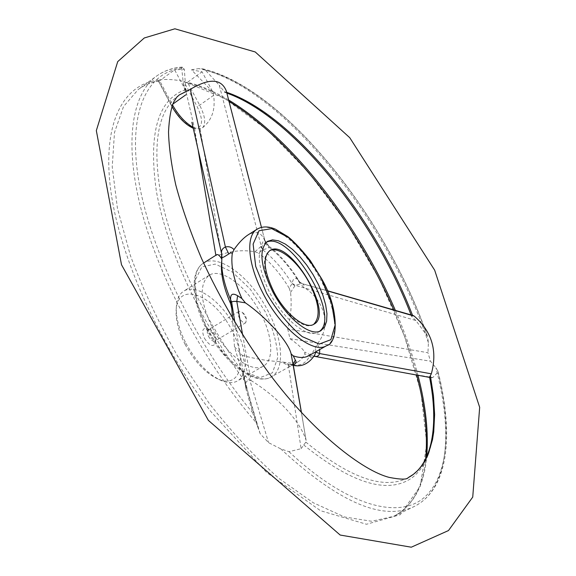 <?xml version="1.0" encoding="UTF-8"?>
<svg xmlns="http://www.w3.org/2000/svg" width="576" height="576" viewBox="0 0 576 576"><rect width="100%" height="100%" fill="white"/><g stroke="black" fill="none" stroke-linecap="round" stroke-linejoin="round"><path stroke-width="0.43" stroke-dasharray="2.88 2.16" d="M313.567 324.425L313.2 324.648C304.74 330.394 284.652 314.618 273.211 292.478C263.059 271.447 261.698 257.623 269.143 251.014L269.518 250.798M202.507 127.771C206.158 123.71 205.207 116.172 199.663 105.17L187.474 82.296L185.688 82.483L183.766 81.454C174.686 79.438 166.126 78.955 158.09 79.999L158.933 81.058L159.653 80.748L174.629 69.826L185.89 90.986L194.58 128.729L200.11 128.678L202.507 127.771C211.925 120.29 215.618 109.483 213.61 95.342L212.954 92.167L202.068 71.806L191.47 69.797L212.954 92.167M216.59 254.808L215.856 255.276M198.338 151.07L194.58 128.729M183.312 83.282L185.155 91.728L183.312 83.282L181.728 68.393L182.124 67.118L184.327 69.264L174.629 69.826M185.89 90.986L184.327 69.264M212.27 327.463C226.238 354.938 252.022 373.73 263.534 366.048C275.35 359.345 272.11 331.826 257.659 307.879C243.389 283.824 220.673 267.962 209.182 275.206C198.979 283.968 200.009 301.385 212.27 327.463M191.47 69.797L198.713 68.609L202.579 68.803L205.394 70.164L219.29 85.234L261.238 246.226L254.988 251.762C243.641 249.797 232.488 250.69 221.522 254.448L200.11 128.678M221.522 254.448L215.899 255.535M254.988 251.762L258.667 253.195L262.786 249.581C267.516 248.818 269.546 247.673 268.898 246.146L268.423 245.75L267.898 246.413L265.673 243.583C262.8 233.028 256.925 230.134 248.04 234.907M265.673 243.583L248.767 178.265M183.362 83.556L185.63 89.618L187.862 90.684M221.962 257.674L221.803 259.459M228.665 100.022C214.402 91.39 200.671 85.486 187.474 82.296L202.068 71.806M308.801 355.723L313.157 351.734L317.304 344.002C331.675 326.146 324.886 300.038 303.365 286.999L299.794 283.154L299.606 281.916L298.246 279.972C295.02 276.991 293.026 278.129 292.241 283.399L289.174 288.101L290.57 292.435C291.874 304.762 290.923 316.937 287.726 328.954L427.954 352.714L430.481 361.195L435.874 367.682L438.041 371.434L437.998 372.082L432.785 377.546C396.54 371.398 357.437 364.349 315.468 356.407M290.57 292.435L295.25 285.293L415.886 320.53L427.5 336.312L428.407 342.734L427.954 352.714M268.898 246.146L264.485 239.875C263.304 240.782 262.224 242.899 261.238 246.226L262.786 249.581M226.368 91.152L226.03 92.095L224.69 92.347L219.29 85.234M294.919 285.883L292.226 283.745C283.255 269.482 273.341 258.106 262.498 249.624L260.719 246.614M208.519 336.377C210.766 340.114 212.911 341.669 214.978 341.035L215.899 339.394C215.712 335.153 213.797 331.949 210.146 329.774L208.26 329.818C206.914 330.962 207 333.151 208.519 336.377M204.487 338.335C209.678 345.996 213.372 347.494 215.575 342.835C215.294 336.485 212.422 331.69 206.957 328.442C202.356 327.83 201.535 331.128 204.487 338.335M287.662 364.925L288.691 364.342L283.284 362.153L279.619 361.634L288.367 365.191L301.104 448.682L289.015 451.714L280.663 448.812L268.56 442.663L260.165 433.706L252.634 412.711L246.074 389.304L234.835 322.351M260.165 433.706L234.482 346.766L232.495 318.413M234.482 346.766L242.395 355.406L268.56 442.663M317.304 344.002L319.694 349.574M327.406 290.88L302.573 283.788C304.38 285.386 304.646 286.459 303.365 286.999M266.35 242.244L264.967 242.957C255.996 250.913 257.652 267.631 269.928 293.112C283.817 319.997 308.146 339.048 318.326 332.136L319.601 331.258M242.647 335.023L250.992 380.513L248.386 379.814L245.844 382.378L246.074 389.304M289.174 288.101C280.051 273.218 269.885 261.576 258.667 253.195M261.461 227.347L265.666 243.554L265.27 241.776L268.423 245.75C279.972 254.707 290.362 266.76 299.606 281.916L302.573 283.788L327.334 290.714M299.794 283.154C290.268 267.35 279.634 255.103 267.898 246.413M287.726 328.954L289.98 338.681C297.187 343.685 302.105 348.134 304.726 352.037L304.783 353.866L309.564 356.148L311.659 355.5L304.726 352.037M283.284 362.153L293.004 363.362M293.076 363.355L298.267 361.67L300.017 360.49L302.508 357.912L304.783 353.866M279.619 361.634C267.912 361.001 255.506 358.927 242.395 355.406M293.249 364.91L289.03 364.457L288.367 365.191C290.275 366.962 291.852 366.833 293.09 364.795M250.992 380.513C278.143 397.145 300.096 421.142 306.079 440.302L301.45 412.481M289.03 364.457L288.691 364.342C298.735 366.905 305.69 364.176 309.564 356.148L312.228 355.795L311.659 355.5M301.104 448.682L305.834 442.109L306.079 440.302M314.086 356.27L312.228 355.795L314.15 356.155M429.552 377.064L431.41 377.719L432.785 377.546M292.241 283.399L295.25 285.293L302.083 283.529L300.247 282.643L298.246 279.972M415.886 320.53L411.682 316.454L412.574 315.454L413.179 315.54M289.98 338.681L430.481 361.195M309.708 356.328C310.961 358.106 312.566 357.833 314.525 355.522M315.886 351.72L315.418 347.364M239.292 311.206L238.939 311.357C237.658 312.473 237.787 314.662 239.342 317.923C241.618 321.71 243.749 323.316 245.75 322.733L246.485 319.219L242.388 312.365L239.292 311.206M185.076 344.311C194.753 361.958 205.934 373.63 218.621 379.318C242.885 389.239 247.867 355.716 228.974 325.044C210.881 293.897 178.985 282.434 176.249 308.506C175.313 318.838 178.25 330.775 185.076 344.311M185.926 343.318C196.294 362.21 208.246 374.688 221.782 380.758C228.074 383.213 233.316 383.27 237.506 380.923C249.71 373.997 246.938 346.529 232.639 322.848C218.534 299.052 195.638 283.63 183.773 291.103C179.719 293.688 177.293 298.332 176.479 305.035C175.471 316.058 178.618 328.817 185.926 343.318M158.09 79.999L171.72 105.718C179.813 119.347 188.028 126.835 196.358 128.189C203.026 126.684 203.242 119.39 196.992 106.294L183.766 81.454L224.798 98.51L267.422 130.097L308.801 172.75L346.673 223.279L379.152 278.69L404.482 336.074L420.941 392.278L426.766 443.722L420.293 486.151L400.27 514.685L366.48 524.261L320.53 510.718L266.522 472.385L211.075 411.811C157.622 342.418 118.094 252.338 110.34 187.034C102.6 121.543 123.948 84.463 158.09 79.999M182.65 67.385C172.771 67.795 164.038 70.718 156.456 76.162L138.326 89.438C144.655 84.866 151.762 81.965 159.653 80.748L172.26 104.501L171.72 105.718M186.574 94.284L185.832 94.81M172.8 104.119L172.26 104.501L172.483 104.926M193.003 127.231L194.285 127.836M213.61 95.342L199.663 105.17L196.992 106.294M206.813 329.076L223.279 353.642L242.41 371.023L259.999 377.683L272.484 372.744L277.697 357.79C277.25 343.814 273.11 328.471 265.277 311.774L250.236 289.138L232.538 272.167L215.309 264.096L201.83 266.861L195.034 280.526L196.697 302.774L206.813 329.076M158.933 81.058C151.265 82.246 144.396 85.039 138.326 89.438L123.53 106.524L114.494 132.451L112.226 166.774L117.439 208.397L130.378 255.506C142.733 288.9 158.422 322.358 177.451 355.867L209.074 403.186C231.962 432.41 255.276 457.51 279.029 478.476L313.243 502.747L344.556 516.982L371.671 521.273L393.725 516.312C413.122 505.937 424.109 486.094 426.672 456.79M417.974 375.386C412.416 354.06 404.87 332.359 395.338 310.306M428.407 342.734C388.85 221.702 281.434 85.082 198.713 68.609M280.663 448.812C338.27 502.171 382.716 521.431 414 506.606C448.74 489.744 453.096 432.072 435.874 367.682M182.124 67.118C172.555 67.745 164.002 70.762 156.456 76.162C131.882 93.974 123.653 142.812 141.667 211.385C159.718 279.835 204.509 363.017 255.989 422.431M426.931 335.16C386.842 218.7 285.394 89.849 205.394 70.164M207.446 328.363C224.971 362.866 257.227 386.294 271.498 376.79C286.387 368.374 282.168 333.864 264.139 304.006C246.348 273.996 217.937 253.966 203.486 263.102C190.901 270.252 192.074 299.455 207.446 328.363M411.998 316.85C374.522 218.254 291.334 113.803 223.517 91.346M226.67 92.304L226.03 92.095M181.728 68.393C147.319 72.043 127.202 111.434 138.787 181.051C150.322 250.438 196.092 344.966 252.634 412.711M185.63 89.618C157.874 99.274 148.133 133.2 156.398 191.39C166.5 248.45 201.125 323.467 245.844 382.378M303.674 444.953C351.85 483.624 387.929 494.597 411.898 477.871C433.786 461.52 438.653 422.914 429.833 377.294M289.015 451.714C346.392 505.663 397.145 519.12 422.942 498.557C448.733 477.59 451.742 428.112 437.998 372.082M179.28 94.946C157.104 110.304 151.409 146.016 162.187 202.09C174.298 256.846 207.158 325.332 248.386 379.814M305.834 442.109C350.237 478.354 384.365 490.19 408.233 477.619M257.126 229.154C271.267 219.463 302.81 245.47 320.429 279.259C336.118 308.045 339.718 338.702 326.779 345.571M269.878 250.56L269.143 251.014M313.942 324.216L313.2 324.648M171.914 106.546L158.162 80.611M196.704 141.35L191.909 122.292M193.234 128.254L195.199 128.902M210.146 329.774L206.957 328.442M215.899 339.394L215.575 342.835M438.041 371.434C453.643 433.591 449.294 489.074 414 506.606L393.725 516.312C412.178 506.65 422.834 487.512 425.686 458.885M416.75 375.178C411.098 353.758 403.459 331.985 393.826 309.859M229.01 101.34C213.919 92.023 199.476 85.738 185.688 82.483M202.579 68.803C284.227 87.595 387.029 218.29 427.5 336.312M246.01 389.009L242.69 370.001L249.588 399.053L258.214 428.465M203.587 263.038L203.486 263.102C189.655 271.598 191.498 300.571 206.503 329.112C223.949 362.966 255.218 386.69 271.498 376.79L298.267 361.67M293.011 364.334L289.411 364.572L293.335 365.393M306.115 440.417L301.378 412.402M314.532 355.507L313.668 356.198L314.078 356.278M429.617 377.417L431.41 377.719M411.682 316.454L411.091 314.921M226.872 93.089L224.69 92.347M267.581 241.322L264.967 242.957M321.005 330.602L318.326 332.136M246.485 319.219L245.398 315.216L242.388 312.365M238.939 311.357L208.26 329.818M245.75 322.733L214.978 341.035M218.621 379.318L221.782 380.758M176.249 308.506L176.479 305.035M209.182 275.206L183.773 291.103M263.534 366.048L237.506 380.923"/><path stroke-width="0.86" d="M273.967 292.025C285.415 314.172 305.496 329.954 313.942 324.216C334.958 313.783 289.008 236.974 269.878 250.56C262.44 257.162 263.808 270.986 273.967 292.025M269.518 250.798C278.532 245.369 298.145 261.562 309.197 282.794C319.363 303.329 320.825 317.203 313.567 324.425M215.856 255.276L198.338 151.07M221.803 259.459L221.436 258.437C219.319 255.226 217.699 254.016 216.59 254.808L203.587 263.038M221.436 258.437L221.659 253.836L191.909 122.292M293.09 364.795L291.11 353.88L293.227 355.831C299.506 358.056 304.697 358.02 308.801 355.723L326.779 345.571C313.351 354.751 280.555 328.608 262.591 292.478C247.572 263.534 245.729 235.598 257.126 229.154L248.04 234.907C243.374 237.982 238.702 242.878 234.022 249.581L232.301 253.346C230.594 265.385 233.791 280.447 241.898 298.526L245.405 302.854L236.808 301.406L242.647 335.023M248.767 178.265L226.332 91.001C221.314 78.545 209.311 77.99 190.325 89.33L225.418 247.039C228.622 246.175 231.487 247.025 234.022 249.581M221.659 253.836C221.033 250.618 222.286 248.357 225.418 247.039L228.809 253.951C225.086 256.428 222.804 257.666 221.962 257.666L221.659 253.836M188.438 90.418L179.28 94.946L190.325 89.33M221.63 254.146L221.962 257.638M234.835 322.351L231.682 302.278L231.797 308.693L230.688 303.84L230.616 299.585L231.682 302.278C231.566 301.565 233.28 301.277 236.808 301.406L237.6 295.718L241.898 298.526M232.495 318.413L231.797 308.693M319.694 349.574L319.637 353.563L431.33 373.831C437.652 350.935 431.95 331.69 414.23 316.102L327.406 290.88M319.601 331.258C341.258 315.9 290.117 230.422 266.35 242.244M221.962 257.674C220.824 269.287 223.74 283.378 230.695 299.945L231.696 302.818M221.702 261.259C220.363 272.866 223.358 287.064 230.688 303.84M293.227 355.831L295.344 360.137C296.755 362.16 296.057 363.744 293.249 364.91M293.076 363.895L295.344 360.137M301.378 412.402L293.011 364.334M245.405 302.854C266.89 317.722 288.504 341.957 291.11 353.88M301.45 412.481L293.098 364.046M314.525 355.522L315.785 352.166L319.637 353.563C318.701 356.026 316.85 356.933 314.086 356.27M315.468 356.407L314.15 356.155M430.366 375.667L429.552 377.064C439.092 425.203 432.396 465.142 408.233 477.619L413.395 474.343L417.989 470.282L422.021 465.48L425.484 459.965L428.378 453.794L432.497 439.646L433.742 431.755L434.621 414.562L433.462 395.755L430.366 375.667L431.33 373.831M413.179 315.54L414.23 316.102M293.335 365.393C301.745 367.15 308.88 363.715 314.755 355.104L314.532 355.507M230.616 299.585C230.314 294.098 232.639 292.81 237.6 295.718M272.635 291.485C286.553 318.391 310.86 337.493 321.005 330.602L324.605 326.966L326.614 321.214L326.959 313.697L325.656 304.819L322.805 295.034L318.55 284.832L313.114 274.702L306.756 265.126L299.779 256.55L292.507 249.408L285.3 244.066L278.51 240.818L272.498 239.868L267.581 241.322C258.653 249.257 260.338 265.975 272.635 291.485M232.301 253.346L230.875 252.734L228.809 253.951M315.785 352.166L315.886 351.72M185.832 94.81L172.8 104.119M172.483 104.926C178.474 115.459 185.314 122.89 193.003 127.231M426.672 456.79C428.702 432.619 425.801 405.49 417.974 375.386M395.338 310.306C358.214 224.194 292.586 138.773 228.665 100.022M412.531 315.346C375.43 218.045 293.515 115.013 226.67 92.304M321.271 278.482L331.639 303.178L335.153 324.95L330.89 339.667L319.262 344.066L302.256 336.643C289.188 325.814 277.272 311.314 266.501 293.119L255.694 266.371L253.123 244.073L258.991 230.76L271.678 228.629L288.41 237.485C300.55 248.278 311.501 261.943 321.271 278.482M171.914 106.546C178.207 117.346 185.314 124.582 193.234 128.254M261.461 227.347L226.339 91.03M425.686 458.885C427.918 434.203 424.944 406.296 416.75 375.178M393.826 309.859C356.875 224.726 292.176 140.443 229.01 101.34M314.078 356.278L429.617 377.417M327.334 290.714L413.316 315.576M411.091 314.921C374.018 218.47 292.997 116.662 226.872 93.089M208.361 420.365L340.171 535.046L411.286 547.2L448.481 530.554L472.738 497.088L479.671 407.326L434.678 270.202L349.747 137.693L255.247 51.97L174.888 28.8L144.266 37.98L117.72 61.625L96.329 130.594L121.5 264.744L208.361 420.365M179.28 94.946L176.746 97.229L173.686 102.089C170.921 108.583 169.2 118.526 168.516 131.911C168.919 147.06 171.324 164.657 175.716 184.694C181.685 207.173 190.274 231.725 201.478 258.343C220.212 299.081 242.957 337.709 269.719 374.234C313.402 432.814 362.83 470.83 389.362 477.432C400.774 479.606 407.066 479.671 408.233 477.619M326.779 345.571C337.752 343.39 339.948 309.809 321.466 278.467L310.356 260.669C301.27 249.25 293.702 241.193 287.662 236.506L275.479 229.198C268.481 226.217 262.361 226.202 257.126 229.154"/></g></svg>
